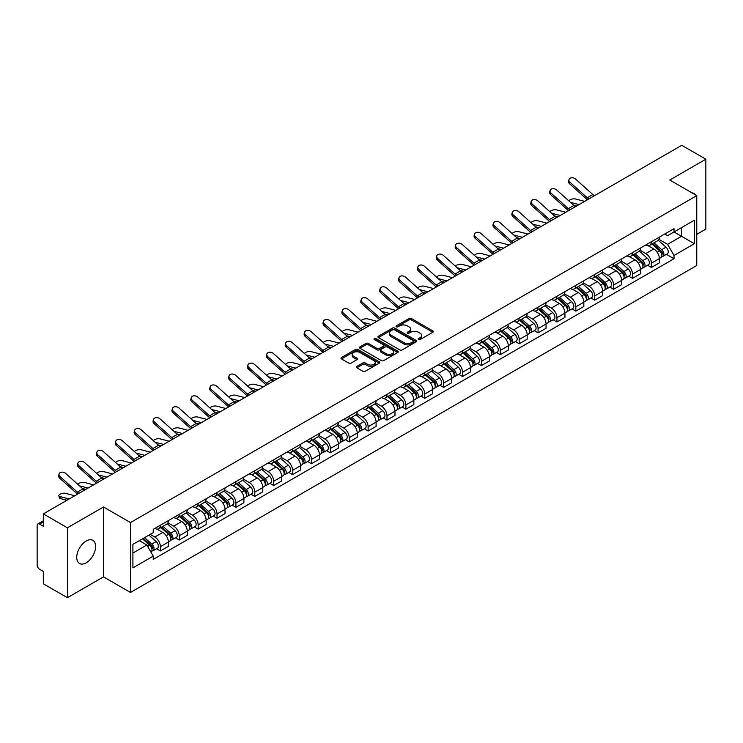 <?xml version="1.0" encoding="UTF-8"?>
<svg xmlns="http://www.w3.org/2000/svg" width="743" height="743" viewBox="0 0 743 743"><rect width="100%" height="100%" fill="white"/><g stroke="black" fill="none" stroke-linecap="round" stroke-linejoin="round"><path stroke-width="1.11" d="M418.504 339.542A1.18 0.678 0 0 0 420.166 339.542L432.788 332.26A1.681 0.966 0 0 0 433.28 331.573A1.681 0.966 0 0 0 432.788 330.886L411.399 318.533A1.681 0.966 0 0 0 409.031 318.533L396.4 325.824A1.18 0.678 0 0 0 396.056 326.307A1.18 0.678 0 0 0 396.4 326.79A1.18 0.678 0 0 0 398.062 326.79L399.697 325.843A5.377 3.102 0 0 1 407.303 325.843L409.087 326.874A5.377 3.102 0 0 1 410.665 329.065A5.377 3.102 0 0 1 409.087 331.257L407.452 332.205A1.18 0.678 0 0 0 407.108 332.688A1.18 0.678 0 0 0 407.452 333.161A1.18 0.678 0 0 0 409.114 333.161L410.749 332.223A5.377 3.102 0 0 1 418.355 332.223L420.139 333.254A5.377 3.102 0 0 1 421.708 335.446A5.377 3.102 0 0 1 420.139 337.638L418.504 338.585A1.18 0.678 0 0 0 418.16 339.068A1.18 0.678 0 0 0 418.504 339.542L418.504 338.585M86.179 562.822A13.355 7.709 120 0 0 94.9 551.055A13.355 7.709 120 0 0 92.856 540.356A13.355 7.709 120 0 0 86.179 541.015A13.355 7.709 120 0 0 77.458 552.783A13.355 7.709 120 0 0 79.501 563.482A13.355 7.709 120 0 0 86.179 562.822M695.188 194.703A13.355 7.709 120 0 0 693.767 193.421A13.355 7.709 120 0 0 691.937 192.836M356.863 366.42A1.681 0.966 0 0 0 356.371 367.107A1.681 0.966 0 0 0 356.863 367.794L362.863 371.259A1.681 0.966 0 0 0 365.24 371.259L379.264 363.16A1.681 0.966 0 0 0 379.757 362.473A1.681 0.966 0 0 0 379.264 361.785L357.875 349.442A1.681 0.966 0 0 0 355.498 349.442L341.474 357.532A1.681 0.966 0 0 0 340.981 358.219A1.681 0.966 0 0 0 341.474 358.906L348.727 363.095A1.681 0.966 0 0 0 351.105 363.095L357.104 359.631A1.681 0.966 0 0 0 357.597 358.943A1.681 0.966 0 0 0 357.104 358.256L353.51 356.185A4.495 2.591 0 0 1 352.191 354.346A4.495 2.591 0 0 1 354.968 351.95A4.495 2.591 0 0 1 359.863 352.507L373.943 360.643A4.495 2.591 0 0 1 375.261 362.473A4.495 2.591 0 0 1 372.484 364.869A4.495 2.591 0 0 1 367.59 364.311L365.24 362.955A1.681 0.966 0 0 0 362.863 362.955L356.863 366.42L356.863 367.794L362.863 364.358L362.863 362.955M130.48 522.57L103.491 506.977L67.418 527.809L43.326 513.896L681.758 145.303L705.85 159.206L669.777 180.038L696.767 195.623L130.48 522.57L130.48 592.459L696.767 265.511L696.767 195.623M399.818 349.925A1.681 0.966 0 0 0 402.195 349.925L416.219 341.826A1.681 0.966 0 0 0 416.712 341.139A1.681 0.966 0 0 0 416.219 340.452L394.83 328.109A1.681 0.966 0 0 0 392.453 328.109L378.428 336.198A1.681 0.966 0 0 0 377.936 336.885A1.681 0.966 0 0 0 378.428 337.573L399.818 349.925M374.797 339.802A1.18 0.678 0 0 1 375.995 339.969L397.719 352.507L383.713 360.587A1.681 0.966 0 0 1 381.345 360.587L359.956 348.244L359.956 346.87A1.681 0.966 0 0 0 359.463 347.557A1.681 0.966 0 0 0 359.956 348.244M359.956 346.87L365.955 343.405A1.681 0.966 0 0 1 368.333 343.405L377.007 348.411A1.681 0.966 0 0 0 379.385 348.411L383.36 346.117A1.681 0.966 0 0 0 383.852 345.43A1.681 0.966 0 0 0 383.36 344.743L374.333 339.532A1.18 0.678 0 0 1 373.989 339.049A1.18 0.678 0 0 1 374.713 338.418A1.18 0.678 0 0 1 375.995 338.567L397.737 351.123A1.681 0.966 0 0 1 398.229 351.81A1.681 0.966 0 0 1 397.737 352.498L397.737 351.123M67.418 527.809L67.418 597.697L43.326 583.794L43.326 571.423L39.574 569.249A3.427 1.978 -120 0 1 37.15 565.061L37.15 525.505A3.427 1.978 -120 0 1 37.856 523.936L43.326 520.778M696.767 234.342L705.85 229.104L705.85 159.206M67.418 597.697L103.491 576.874L130.48 592.459M43.326 513.896L43.326 526.267L39.574 524.103A3.427 1.978 -120 0 0 37.856 523.936M651.379 241.754A7.876 4.551 60 0 1 649.744 245.283L657.731 240.676A7.876 4.551 -120 0 0 659.366 237.138M640.039 250.233L645.806 253.558A7.876 4.551 60 0 1 651.379 263.208L659.366 258.592A7.876 4.551 -120 0 0 653.794 248.951L648.082 245.645M659.366 258.592L659.366 262.855L651.379 267.471L647.543 265.26M649.744 245.283A7.876 4.551 60 0 1 645.871 244.93M651.379 263.208L651.379 267.471M632.488 252.657A7.876 4.551 60 0 1 630.863 256.186L638.85 251.571A7.876 4.551 -120 0 0 640.485 248.041M628.662 276.164L632.488 278.374L640.485 273.758L640.485 269.495A7.876 4.551 -120 0 0 634.912 259.855L629.191 256.549M630.863 256.186A7.876 4.551 60 0 1 626.981 255.833M621.148 261.137L626.925 264.462A7.876 4.551 60 0 1 632.488 274.111L632.488 278.374M613.607 263.551A7.876 4.551 60 0 1 611.972 267.09L619.968 262.474A7.876 4.551 -120 0 0 621.594 258.945M609.78 287.067L613.607 289.278L621.594 284.662L621.594 280.399A7.876 4.551 -120 0 0 616.031 270.758L610.309 267.452M611.972 267.09A7.876 4.551 60 0 1 608.099 266.737M602.267 272.031L608.043 275.365A7.876 4.551 60 0 1 613.607 285.015L613.607 289.278M594.725 274.455A7.876 4.551 60 0 1 593.09 277.993L601.078 273.378A7.876 4.551 -120 0 0 602.712 269.848M590.889 297.962L594.725 300.181L602.712 295.565L602.712 291.302A7.876 4.551 -120 0 0 597.14 281.653L591.428 278.356M593.09 277.993A7.876 4.551 60 0 1 589.218 277.641M583.385 282.934L589.153 286.269A7.876 4.551 60 0 1 594.725 295.918L594.725 300.181M575.834 285.358A7.876 4.551 60 0 1 574.209 288.897L582.196 284.281A7.876 4.551 -120 0 0 583.831 280.752M572.008 308.865L575.834 311.085L583.831 306.469L583.831 302.206A7.876 4.551 -120 0 0 578.258 292.556L572.537 289.259M574.209 288.897A7.876 4.551 60 0 1 570.327 288.544M564.504 293.838L570.271 297.172A7.876 4.551 60 0 1 575.834 306.822L575.834 311.085M556.953 296.262A7.876 4.551 60 0 1 555.327 299.8L563.315 295.185A7.876 4.551 -120 0 0 564.94 291.655M553.126 319.769L556.953 321.979L564.94 317.372L564.94 313.109A7.876 4.551 -120 0 0 559.377 303.46L553.656 300.163M555.327 299.8A7.876 4.551 60 0 1 551.445 299.448M545.613 304.741L551.39 308.076A7.876 4.551 60 0 1 556.953 317.716L556.953 321.979M538.071 307.165A7.876 4.551 60 0 1 536.437 310.704L544.424 306.088A7.876 4.551 -120 0 0 546.059 302.55M534.236 330.672L538.071 332.883L546.059 328.276L546.059 324.013A7.876 4.551 -120 0 0 540.495 314.363L534.774 311.066M536.437 310.704A7.876 4.551 60 0 1 532.564 310.342M526.731 315.645L532.499 318.979A7.876 4.551 60 0 1 538.071 328.62L538.071 332.883M519.181 318.069A7.876 4.551 60 0 1 517.555 321.608L525.542 316.992A7.876 4.551 -120 0 0 527.177 313.453M515.354 341.576L519.19 343.786L527.177 339.179L527.177 334.917A7.876 4.551 -120 0 0 521.605 325.267L515.883 321.97M517.555 321.608A7.876 4.551 60 0 1 513.673 321.245M507.85 326.548L513.617 329.883A7.876 4.551 60 0 1 519.19 339.523L519.19 343.786M500.299 328.973A7.876 4.551 60 0 1 498.674 332.511L506.661 327.895A7.876 4.551 -120 0 0 508.286 324.357M496.473 352.479L500.299 354.69L508.286 350.083L508.286 345.82A7.876 4.551 -120 0 0 502.723 336.17L497.002 332.873M498.674 332.511A7.876 4.551 60 0 1 494.792 332.149M488.959 337.452L494.736 340.786A7.876 4.551 60 0 1 500.299 350.427L500.299 354.69M481.418 339.876A7.876 4.551 60 0 1 479.783 343.405L487.78 338.799A7.876 4.551 -120 0 0 489.405 335.26M477.582 363.383L481.418 365.593L489.405 360.977L489.405 356.714A7.876 4.551 -120 0 0 483.842 347.074L478.12 343.768M479.783 343.405A7.876 4.551 60 0 1 475.91 343.052M470.078 348.356L475.845 351.69A7.876 4.551 60 0 1 481.418 361.33L481.418 365.593M462.536 350.78A7.876 4.551 60 0 1 460.901 354.309L468.889 349.702A7.876 4.551 -120 0 0 470.523 346.164M458.7 374.286L462.536 376.497L470.523 371.881L470.523 367.618A7.876 4.551 -120 0 0 464.951 357.977L459.239 354.671M460.901 354.309A7.876 4.551 60 0 1 457.029 353.956M451.196 359.259L456.964 362.593A7.876 4.551 60 0 1 462.536 372.234L462.536 376.497M443.645 361.683A7.876 4.551 60 0 1 442.02 365.212L450.007 360.606A7.876 4.551 -120 0 0 451.633 357.067M439.819 385.19L443.645 387.4L451.642 382.784L451.642 378.521A7.876 4.551 -120 0 0 446.069 368.881L440.348 365.575M442.02 365.212A7.876 4.551 60 0 1 438.138 364.859M432.305 370.163L438.082 373.488A7.876 4.551 60 0 1 443.645 383.137L443.645 387.4M424.764 372.587A7.876 4.551 60 0 1 423.129 376.116L431.126 371.509A7.876 4.551 -120 0 0 432.751 367.971M420.937 396.093L424.764 398.304L432.751 393.688L432.751 389.425A7.876 4.551 -120 0 0 427.188 379.784L421.467 376.478M423.129 376.116A7.876 4.551 60 0 1 419.256 375.763M413.424 381.066L419.191 384.391A7.876 4.551 60 0 1 424.764 394.041L424.764 398.304M405.882 383.49A7.876 4.551 60 0 1 404.248 387.019L412.235 382.413A7.876 4.551 -120 0 0 413.87 378.874M402.047 406.997L405.882 409.207L413.87 404.591L413.87 400.328A7.876 4.551 -120 0 0 408.297 390.688L402.585 387.382M404.248 387.019A7.876 4.551 60 0 1 400.375 386.666M394.542 391.97L400.31 395.295A7.876 4.551 60 0 1 405.882 404.944L405.882 409.207M386.992 394.384A7.876 4.551 60 0 1 385.366 397.923L393.353 393.307A7.876 4.551 -120 0 0 394.988 389.778M383.165 417.9L386.992 420.111L394.988 415.495L394.988 411.232A7.876 4.551 -120 0 0 389.416 401.591L383.694 398.285M385.366 397.923A7.876 4.551 60 0 1 381.484 397.57M375.652 402.873L381.428 406.198A7.876 4.551 60 0 1 386.992 415.848L386.992 420.111M368.11 405.288A7.876 4.551 60 0 1 366.475 408.826L374.472 404.211A7.876 4.551 -120 0 0 376.097 400.681M364.284 428.804L368.11 431.014L376.097 426.398L376.097 422.135A7.876 4.551 -120 0 0 370.534 412.486L364.813 409.189M366.475 408.826A7.876 4.551 60 0 1 362.603 408.474M356.77 413.767L362.538 417.102A7.876 4.551 60 0 1 368.11 426.751L368.11 431.014M349.229 416.191A7.876 4.551 60 0 1 347.594 419.73L355.581 415.114A7.876 4.551 -120 0 0 357.216 411.585M345.393 439.698L349.229 441.918L357.216 437.302L357.216 433.039A7.876 4.551 -120 0 0 351.643 423.389L345.932 420.092M347.594 419.73A7.876 4.551 60 0 1 343.721 419.377M337.889 424.671L343.656 428.005A7.876 4.551 60 0 1 349.229 437.655L349.229 441.918M330.338 427.095A7.876 4.551 60 0 1 328.712 430.634L336.7 426.018A7.876 4.551 -120 0 0 338.334 422.488M326.511 450.602L330.338 452.821L338.334 448.205L338.334 443.942A7.876 4.551 -120 0 0 332.762 434.293L327.041 430.996M328.712 430.634A7.876 4.551 60 0 1 324.83 430.281M319.007 435.574L324.775 438.909A7.876 4.551 60 0 1 330.338 448.549L330.338 452.821M311.456 437.998A7.876 4.551 60 0 1 309.831 441.537L317.818 436.921A7.876 4.551 -120 0 0 319.444 433.392M307.63 461.505L311.456 463.716L319.444 459.109L319.444 454.846A7.876 4.551 -120 0 0 313.88 445.196L308.159 441.899M309.831 441.537A7.876 4.551 60 0 1 305.949 441.184M300.116 446.478L305.893 449.812A7.876 4.551 60 0 1 311.456 459.453L311.456 463.716M292.575 448.902A7.876 4.551 60 0 1 290.94 452.441L298.927 447.825A7.876 4.551 -120 0 0 300.562 444.286M288.739 472.409L292.575 474.619L300.562 470.013L300.562 465.75A7.876 4.551 -120 0 0 294.99 456.1L289.278 452.803M290.94 452.441A7.876 4.551 60 0 1 287.067 452.078M281.235 457.382L287.002 460.716A7.876 4.551 60 0 1 292.575 470.356L292.575 474.619M273.684 459.806A7.876 4.551 60 0 1 272.059 463.344L280.046 458.728A7.876 4.551 -120 0 0 281.681 455.19M269.858 483.312L273.693 485.523L281.681 480.916L281.681 476.653A7.876 4.551 -120 0 0 276.108 467.003L270.387 463.706M272.059 463.344A7.876 4.551 60 0 1 268.177 462.982M262.353 468.285L268.121 471.619A7.876 4.551 60 0 1 273.693 481.26L273.693 485.523M254.803 470.709A7.876 4.551 60 0 1 253.177 474.248L261.164 469.632A7.876 4.551 -120 0 0 262.79 466.093M250.976 494.216L254.803 496.426L262.79 491.82L262.79 487.547A7.876 4.551 -120 0 0 257.227 477.907L251.506 474.61M253.177 474.248A7.876 4.551 60 0 1 249.295 473.885M243.463 479.189L249.239 482.523A7.876 4.551 60 0 1 254.803 492.163L254.803 496.426M235.921 481.613A7.876 4.551 60 0 1 234.286 485.142L242.283 480.535A7.876 4.551 -120 0 0 243.908 476.997M232.085 505.119L235.921 507.33L243.908 502.714L243.908 498.451A7.876 4.551 -120 0 0 238.345 488.81L232.624 485.504M234.286 485.142A7.876 4.551 60 0 1 230.414 484.789M224.581 490.092L230.349 493.426A7.876 4.551 60 0 1 235.921 503.067L235.921 507.33M217.04 492.516A7.876 4.551 60 0 1 215.405 496.045L223.392 491.439A7.876 4.551 -120 0 0 225.027 487.9M213.204 516.023L217.04 518.233L225.027 513.617L225.027 509.354A7.876 4.551 -120 0 0 219.454 499.714L213.743 496.408M215.405 496.045A7.876 4.551 60 0 1 211.532 495.692M205.7 500.996L211.467 504.33A7.876 4.551 60 0 1 217.04 513.97L217.04 518.233M198.149 503.42A7.876 4.551 60 0 1 196.523 506.949L204.511 502.342A7.876 4.551 -120 0 0 206.136 498.804M194.322 526.926L198.149 529.137L206.145 524.521L206.145 520.258A7.876 4.551 -120 0 0 200.573 510.617L194.852 507.311M196.523 506.949A7.876 4.551 60 0 1 192.641 506.596M186.809 511.899L192.586 515.224A7.876 4.551 60 0 1 198.149 524.874L198.149 529.137M179.267 514.323A7.876 4.551 60 0 1 177.633 517.852L185.629 513.246A7.876 4.551 -120 0 0 187.255 509.707M175.432 537.83L179.267 540.04L187.255 535.424L187.255 531.161A7.876 4.551 -120 0 0 181.691 521.521L175.97 518.215M177.633 517.852A7.876 4.551 60 0 1 173.76 517.5M167.927 522.803L173.695 526.128A7.876 4.551 60 0 1 179.267 535.777L179.267 540.04M160.386 525.227A7.876 4.551 60 0 1 158.751 528.756L166.738 524.14A7.876 4.551 -120 0 0 168.373 520.611M156.55 548.733L160.386 550.944L168.373 546.328L168.373 542.065A7.876 4.551 -120 0 0 162.801 532.425L157.089 529.118M158.751 528.756A7.876 4.551 60 0 1 154.878 528.403M150.216 534.375L154.813 537.031A7.876 4.551 60 0 1 160.386 546.681L160.386 550.944M664.753 234.026L667.595 235.67L694.352 220.225L681.517 227.637L681.517 236.302L667.595 244.336L658.92 239.33M132.904 553.043L146.826 545L153.244 556.117L132.904 567.856L132.904 544.368L153.244 532.629L153.244 529.341L674.012 228.677L674.012 231.965L694.352 243.704L674.012 255.453L667.595 244.336M694.352 220.225L694.352 243.704M153.244 556.117L153.244 559.395L674.012 258.731L674.012 255.453M103.491 506.977L103.491 576.874M146.826 545L139.322 540.672M666.434 254.357L674.012 258.731M418.968 339.709L420.139 339.04A5.377 3.102 0 0 0 421.708 336.848L421.708 335.446M410.665 329.065L410.665 330.468A5.377 3.102 0 0 1 409.087 332.66L407.926 333.328M432.77 332.27L411.399 319.936A1.681 0.966 0 0 0 409.031 319.936L396.873 326.948M416.191 341.836L394.83 329.502A1.681 0.966 0 0 0 392.453 329.502L378.456 337.582M413.247 341.622A1.18 0.678 0 0 0 413.591 341.139A1.18 0.678 0 0 0 413.247 340.656L394.468 329.818A1.18 0.678 0 0 0 392.806 329.818L391.087 330.811A5.377 3.102 0 0 0 389.508 333.013A5.377 3.102 0 0 0 391.087 335.204L403.913 342.616A5.377 3.102 0 0 0 411.52 342.616L413.247 341.622L413.247 343.015A1.18 0.678 0 0 0 413.591 342.542L413.591 341.139M389.508 333.013L389.508 334.406A5.377 3.102 0 0 0 391.087 336.607L391.087 335.204M413.247 343.015L411.52 344.009A5.377 3.102 0 0 1 403.913 344.009L391.087 336.607M359.974 348.253L365.955 344.798L365.955 343.405M383.852 345.43L383.852 346.823A1.681 0.966 0 0 1 383.36 347.51L379.385 349.814A1.681 0.966 0 0 1 377.007 349.814L368.333 344.798A1.681 0.966 0 0 0 365.955 344.798M386.007 353.612A4.495 2.591 0 0 0 390.902 354.17A4.495 2.591 0 0 0 393.679 351.773A4.495 2.591 0 0 0 392.36 349.934L387.4 347.074A1.681 0.966 0 0 0 385.023 347.074L381.048 349.368A1.681 0.966 0 0 0 380.555 350.055A1.681 0.966 0 0 0 381.048 350.742L386.007 353.612L386.007 355.005A4.495 2.591 0 0 0 390.902 355.572A4.495 2.591 0 0 0 393.679 353.176L393.679 351.773M380.555 350.055L380.555 351.458A1.681 0.966 0 0 0 381.048 352.145L381.048 350.742M386.007 355.005L381.048 352.145M375.261 362.473L375.261 363.875A4.495 2.591 0 0 1 372.484 366.271A4.495 2.591 0 0 1 367.59 365.705L365.24 364.358A1.681 0.966 0 0 0 362.863 364.358M352.191 354.346L352.191 355.748A4.495 2.591 0 0 0 353.51 357.578L353.51 356.185M357.077 359.64L353.51 357.578M379.236 363.178L357.875 350.835A1.681 0.966 0 0 0 355.498 350.835L341.501 358.925M584.667 201.353L575.37 198.966A3.938 1.579 -11.9 0 0 571.562 199.198A3.938 1.579 -11.9 0 0 568.822 200.87M651.917 244.029L659.617 250.893A4.282 2.47 60 0 1 660.964 257.515L659.366 258.434M652.122 244.206L655.744 246.304M652.698 243.583L661.261 251.218A2.053 1.189 60 0 1 661.902 254.394A2.053 1.189 60 0 1 661.716 254.468M653.979 242.84L661.679 249.704A4.282 2.47 60 0 1 663.016 256.326A4.282 2.47 60 0 1 661.725 256.465M658.27 240.268L666.034 247.187A4.282 2.47 60 0 1 667.372 253.809L663.016 256.326M576.847 205.876L573.429 204.994M579.103 204.566L570.475 202.356M594.511 195.678A6.334 3.659 60 0 1 592.803 194.536L575.556 179.054A3.938 2.796 15.6 0 0 571.683 177.781A3.938 2.796 15.6 0 0 568.971 179.602A3.938 2.796 15.6 0 0 569.983 182.267L569.565 183.781A3.938 2.796 -164.4 0 1 568.553 181.116L568.971 179.602M588.939 198.892A6.334 3.659 60 0 1 587.23 197.749L569.983 182.267M587.425 199.765A8.563 4.941 60 0 1 586.812 199.254L569.565 183.781M565.785 212.257L556.488 209.87A3.938 1.579 -11.9 0 0 552.681 210.102A3.938 1.579 -11.9 0 0 549.941 211.774M633.036 254.933L640.735 261.796A4.282 2.47 60 0 1 642.073 268.418L640.475 269.337M633.24 255.109L636.862 257.208M633.816 254.487L642.379 262.121A2.053 1.189 60 0 1 643.02 265.297A2.053 1.189 60 0 1 642.834 265.372M635.098 253.744L642.788 260.607A4.282 2.47 60 0 1 644.135 267.229A4.282 2.47 60 0 1 642.844 267.369M639.389 251.171L647.153 258.09A4.282 2.47 60 0 1 648.49 264.712L644.135 267.229M557.956 216.78L554.538 215.897M560.222 215.47L551.594 213.26M546.904 223.16L537.607 220.773A3.938 1.579 -11.9 0 0 533.79 221.005A3.938 1.579 -11.9 0 0 531.059 222.677M614.155 265.836L621.845 272.7A4.282 2.47 60 0 1 623.191 279.322L621.594 280.241M614.359 266.013L617.981 268.102M614.925 265.381L623.488 273.025A2.053 1.189 60 0 1 624.139 276.201A2.053 1.189 60 0 1 623.953 276.275M616.207 264.647L623.906 271.511A4.282 2.47 60 0 1 625.253 278.133A4.282 2.47 60 0 1 623.953 278.263M620.498 262.065L628.262 268.994A4.282 2.47 60 0 1 629.609 275.616L625.253 278.133M539.074 227.683L535.657 226.801M541.331 226.374L532.712 224.163M575.63 206.582A6.334 3.659 60 0 1 573.912 205.439L556.665 189.957A3.938 2.796 15.6 0 0 552.792 188.685A3.938 2.796 15.6 0 0 550.089 190.505A3.938 2.796 15.6 0 0 551.102 193.171L550.684 194.675A3.938 2.796 -164.4 0 1 549.671 192.019L550.089 190.505M570.057 209.795A6.334 3.659 60 0 1 568.349 208.653L551.102 193.171M568.534 210.668A8.563 4.941 60 0 1 567.931 210.158L550.684 194.675M556.739 217.485A6.334 3.659 60 0 1 555.03 216.343L537.783 200.861A3.938 2.796 15.6 0 0 533.911 199.588A3.938 2.796 15.6 0 0 531.208 201.409A3.938 2.796 15.6 0 0 532.211 204.074L531.793 205.579A3.938 2.796 -164.4 0 1 530.79 202.913L531.208 201.409M551.176 220.699A6.334 3.659 60 0 1 549.467 219.556L532.211 204.074M549.653 221.572A8.563 4.941 60 0 1 549.04 221.061L531.793 205.579M528.022 234.064L518.725 231.677A3.938 1.579 -11.9 0 0 514.908 231.909A3.938 1.579 -11.9 0 0 512.168 233.571M595.273 276.74L602.963 283.603A4.282 2.47 60 0 1 604.31 290.225L602.712 291.145M595.468 276.916L599.099 279.006M596.044 276.285L604.607 283.928A2.053 1.189 60 0 1 605.257 287.104A2.053 1.189 60 0 1 605.062 287.179M597.326 275.551L605.025 282.414A4.282 2.47 60 0 1 606.362 289.036A4.282 2.47 60 0 1 605.071 289.166M601.616 272.969L609.381 279.897A4.282 2.47 60 0 1 610.727 286.519L606.362 289.036M520.193 238.587L516.775 237.704M522.45 237.277L513.831 235.057M509.131 244.967L499.835 242.58A3.938 1.579 -11.9 0 0 496.027 242.812A3.938 1.579 -11.9 0 0 493.287 244.475M576.382 287.643L584.082 294.507A4.282 2.47 60 0 1 585.419 301.119L583.831 302.048M576.587 287.82L580.209 289.909M577.162 287.188L585.725 294.832A2.053 1.189 60 0 1 586.366 298.008A2.053 1.189 60 0 1 586.181 298.082M578.444 286.454L586.134 293.318A4.282 2.47 60 0 1 587.481 299.94A4.282 2.47 60 0 1 586.19 300.07M582.735 283.872L590.499 290.801A4.282 2.47 60 0 1 591.837 297.423L587.481 299.94M501.302 249.49L497.884 248.608M503.568 248.181L494.94 245.961M490.25 255.871L480.953 253.474A3.938 1.579 -11.9 0 0 477.145 253.716A3.938 1.579 -11.9 0 0 474.406 255.378M557.501 298.537L565.191 305.41A4.282 2.47 60 0 1 566.538 312.023L564.94 312.952M557.705 298.723L561.327 300.813M558.281 298.092L566.835 305.735A2.053 1.189 60 0 1 567.485 308.912A2.053 1.189 60 0 1 567.299 308.986M559.563 297.358L567.253 304.221A4.282 2.47 60 0 1 568.599 310.834A4.282 2.47 60 0 1 567.308 310.973M563.844 294.776L571.608 301.704A4.282 2.47 60 0 1 572.955 308.326L568.599 310.834M482.421 260.384L479.003 259.511M484.677 259.084L476.059 256.864M537.858 228.38A6.334 3.659 60 0 1 536.149 227.247L518.902 211.764A3.938 2.796 15.6 0 0 515.029 210.492A3.938 2.796 15.6 0 0 512.326 212.312A3.938 2.796 15.6 0 0 513.329 214.978L512.911 216.482A3.938 2.796 -164.4 0 1 511.899 213.817L512.326 212.312M532.285 231.602A6.334 3.659 60 0 1 530.576 230.46L513.329 214.978M530.771 232.475A8.563 4.941 60 0 1 530.158 231.965L512.911 216.482M518.976 239.283A6.334 3.659 60 0 1 517.258 238.141L500.011 222.668A3.938 2.796 15.6 0 0 496.138 221.395A3.938 2.796 15.6 0 0 493.436 223.216A3.938 2.796 15.6 0 0 494.448 225.881L494.03 227.386A3.938 2.796 -164.4 0 1 493.018 224.72L493.436 223.216M513.404 242.506A6.334 3.659 60 0 1 511.695 241.364L494.448 225.881M511.881 243.379A8.563 4.941 60 0 1 511.277 242.868L494.03 227.386M500.085 250.187A6.334 3.659 60 0 1 498.377 249.044L481.13 233.571A3.938 2.796 15.6 0 0 477.257 232.299A3.938 2.796 15.6 0 0 474.554 234.119A3.938 2.796 15.6 0 0 475.566 236.785L475.139 238.289A3.938 2.796 -164.4 0 1 474.136 235.624L474.554 234.119M494.522 253.4A6.334 3.659 60 0 1 492.813 252.267L475.566 236.785M492.999 254.282A8.563 4.941 60 0 1 492.386 253.772L475.139 238.289M471.368 266.774L462.072 264.378A3.938 1.579 -11.9 0 0 458.255 264.619A3.938 1.579 -11.9 0 0 455.515 266.282M538.619 309.441L546.309 316.314A4.282 2.47 60 0 1 547.656 322.926L546.059 323.855M538.824 309.627L542.446 311.716M539.39 308.995L547.953 316.639A2.053 1.189 60 0 1 548.603 319.815A2.053 1.189 60 0 1 548.408 319.889M540.672 308.252L548.371 315.125A4.282 2.47 60 0 1 549.709 321.738A4.282 2.47 60 0 1 548.418 321.877M544.963 305.679L552.727 312.608A4.282 2.47 60 0 1 554.074 319.221L549.709 321.738M463.539 271.288L460.121 270.415M465.796 269.988L457.177 267.768M481.204 261.09A6.334 3.659 60 0 1 479.495 259.948L462.248 244.475A3.938 2.796 15.6 0 0 458.375 243.202A3.938 2.796 15.6 0 0 455.673 245.023A3.938 2.796 15.6 0 0 456.676 247.688L456.258 249.193A3.938 2.796 -164.4 0 1 455.245 246.527L455.673 245.023M475.631 264.304A6.334 3.659 60 0 1 473.923 263.161L456.676 247.688M474.118 265.186A8.563 4.941 60 0 1 473.505 264.675L456.258 249.193M452.478 277.678L443.181 275.281A3.938 1.579 -11.9 0 0 439.373 275.514A3.938 1.579 -11.9 0 0 436.633 277.185M519.729 320.344L527.428 327.217A4.282 2.47 60 0 1 528.775 333.83L527.177 334.749M519.933 320.53L523.555 322.62M520.509 319.899L529.072 327.542A2.053 1.189 60 0 1 529.713 330.719A2.053 1.189 60 0 1 529.527 330.793M521.79 319.156L529.48 326.028A4.282 2.47 60 0 1 530.827 332.641A4.282 2.47 60 0 1 529.536 332.78M526.081 316.583L533.845 323.511A4.282 2.47 60 0 1 535.183 330.124L530.827 332.641M444.648 282.191L441.231 281.318M446.914 280.891L438.286 278.671M462.322 271.994A6.334 3.659 60 0 1 460.614 270.851L443.357 255.369A3.938 2.796 15.6 0 0 439.484 254.106A3.938 2.796 15.6 0 0 436.782 255.926A3.938 2.796 15.6 0 0 437.794 258.592L437.376 260.096A3.938 2.796 -164.4 0 1 436.364 257.431L436.782 255.926M456.75 275.207A6.334 3.659 60 0 1 455.041 274.065L437.794 258.592M455.236 276.09A8.563 4.941 60 0 1 454.623 275.579L437.376 260.096M433.596 288.581L424.299 286.185A3.938 1.579 -11.9 0 0 420.492 286.417A3.938 1.579 -11.9 0 0 417.752 288.089M500.847 331.248L508.546 338.121A4.282 2.47 60 0 1 509.884 344.733L508.286 345.653M501.051 331.434L504.673 333.523M501.627 330.802L510.19 338.446A2.053 1.189 60 0 1 510.831 341.622A2.053 1.189 60 0 1 510.645 341.696M502.909 330.059L510.599 336.932A4.282 2.47 60 0 1 511.946 343.545A4.282 2.47 60 0 1 510.655 343.684M507.2 327.487L514.955 334.415A4.282 2.47 60 0 1 516.301 341.028L511.946 343.545M425.767 293.095L422.349 292.222M428.024 291.795L419.405 289.575M443.432 282.897A6.334 3.659 60 0 1 441.723 281.755L424.476 266.273A3.938 2.796 15.6 0 0 420.603 265A3.938 2.796 15.6 0 0 417.9 266.83A3.938 2.796 15.6 0 0 418.913 269.495L418.485 271A3.938 2.796 -164.4 0 1 417.482 268.334L417.9 266.83M437.868 286.111A6.334 3.659 60 0 1 436.16 284.968L418.913 269.495M436.345 286.993A8.563 4.941 60 0 1 435.732 286.482L418.485 271M414.715 299.485L405.418 297.089A3.938 1.579 -11.9 0 0 401.601 297.321A3.938 1.579 -11.9 0 0 398.861 298.992M481.966 342.151L489.656 349.015A4.282 2.47 60 0 1 491.002 355.637L489.405 356.556M482.17 342.337L485.792 344.427M482.736 341.706L491.299 349.349A2.053 1.189 60 0 1 491.95 352.526A2.053 1.189 60 0 1 491.764 352.6M484.018 340.963L491.717 347.835A4.282 2.47 60 0 1 493.055 354.448A4.282 2.47 60 0 1 491.764 354.587M488.309 338.39L496.073 345.319A4.282 2.47 60 0 1 497.42 351.931L493.055 354.448M406.885 303.998L403.468 303.125M409.142 302.698L400.523 300.478M424.55 293.801A6.334 3.659 60 0 1 422.841 292.658L405.594 277.176A3.938 2.796 15.6 0 0 401.722 275.904A3.938 2.796 15.6 0 0 399.019 277.733A3.938 2.796 15.6 0 0 400.022 280.39L399.604 281.903A3.938 2.796 -164.4 0 1 398.592 279.238L399.019 277.733M418.978 297.014A6.334 3.659 60 0 1 417.269 295.872L400.022 280.39M417.464 297.897A8.563 4.941 60 0 1 416.851 297.386L399.604 281.903M395.824 310.379L386.527 307.992A3.938 1.579 -11.9 0 0 382.719 308.224A3.938 1.579 -11.9 0 0 379.979 309.896M463.075 353.055L470.774 359.918A4.282 2.47 60 0 1 472.121 366.54L470.523 367.46M463.279 353.241L466.901 355.33M463.855 352.609L472.418 360.244A2.053 1.189 60 0 1 473.059 363.429A2.053 1.189 60 0 1 472.873 363.503M465.137 351.866L472.836 358.73A4.282 2.47 60 0 1 474.173 365.352A4.282 2.47 60 0 1 472.882 365.491M469.427 349.294L477.192 356.222A4.282 2.47 60 0 1 478.529 362.835L474.173 365.352M388.004 314.902L384.577 314.02M390.261 313.602L381.633 311.382M405.669 304.704A6.334 3.659 60 0 1 403.96 303.562L386.713 288.08A3.938 2.796 15.6 0 0 382.831 286.807A3.938 2.796 15.6 0 0 380.128 288.628A3.938 2.796 15.6 0 0 381.14 291.293L380.722 292.807A3.938 2.796 -164.4 0 1 379.71 290.141L380.128 288.628M400.096 307.918A6.334 3.659 60 0 1 398.387 306.775L381.14 291.293M398.582 308.791A8.563 4.941 60 0 1 397.969 308.289L380.722 292.807M376.942 321.282L367.646 318.896A3.938 1.579 -11.9 0 0 363.838 319.128A3.938 1.579 -11.9 0 0 361.098 320.8M444.193 363.959L451.893 370.822A4.282 2.47 60 0 1 453.23 377.444L451.633 378.363M444.398 364.144L448.02 366.234M444.973 363.513L453.536 371.147A2.053 1.189 60 0 1 454.177 374.323A2.053 1.189 60 0 1 453.992 374.398M446.255 362.77L453.945 369.633A4.282 2.47 60 0 1 455.292 376.255A4.282 2.47 60 0 1 454.001 376.395M450.546 360.197L458.301 367.116A4.282 2.47 60 0 1 459.648 373.738L455.292 376.255M369.113 325.805L365.695 324.923M371.379 324.505L362.751 322.286M386.778 315.608A6.334 3.659 60 0 1 385.069 314.465L367.822 298.983A3.938 2.796 15.6 0 0 363.949 297.711A3.938 2.796 15.6 0 0 361.247 299.531A3.938 2.796 15.6 0 0 362.259 302.197L361.832 303.711A3.938 2.796 -164.4 0 1 360.829 301.045L361.247 299.531M381.215 318.821A6.334 3.659 60 0 1 379.506 317.679L362.259 302.197M379.692 319.694A8.563 4.941 60 0 1 379.079 319.184L361.832 303.711M358.061 332.186L348.764 329.799A3.938 1.579 -11.9 0 0 344.947 330.031A3.938 1.579 -11.9 0 0 342.217 331.703M425.312 374.862L433.002 381.726A4.282 2.47 60 0 1 434.349 388.348L432.751 389.267M425.516 375.048L429.138 377.138M426.083 374.416L434.646 382.051A2.053 1.189 60 0 1 435.296 385.227A2.053 1.189 60 0 1 435.11 385.301M427.364 373.673L435.064 380.537A4.282 2.47 60 0 1 436.41 387.159A4.282 2.47 60 0 1 435.11 387.298M431.655 371.101L439.419 378.02A4.282 2.47 60 0 1 440.766 384.642L436.41 387.159M350.232 336.709L346.814 335.827M352.488 335.399L343.87 333.189M367.896 326.511A6.334 3.659 60 0 1 366.188 325.369L348.941 309.887A3.938 2.796 15.6 0 0 345.068 308.614A3.938 2.796 15.6 0 0 342.365 310.435A3.938 2.796 15.6 0 0 343.368 313.1L342.95 314.614A3.938 2.796 -164.4 0 1 341.947 311.949L342.365 310.435M362.333 329.725A6.334 3.659 60 0 1 360.615 328.582L343.368 313.1M360.81 330.598A8.563 4.941 60 0 1 360.197 330.087L342.95 314.614M339.17 343.09L329.873 340.703A3.938 1.579 -11.9 0 0 326.066 340.935A3.938 1.579 -11.9 0 0 323.326 342.607M406.421 385.766L414.12 392.629A4.282 2.47 60 0 1 415.467 399.251L413.87 400.171M406.625 385.942L410.247 388.041M407.201 385.32L415.764 392.954A2.053 1.189 60 0 1 416.405 396.13A2.053 1.189 60 0 1 416.219 396.205M408.483 384.577L416.182 391.44A4.282 2.47 60 0 1 417.52 398.062A4.282 2.47 60 0 1 416.229 398.202M412.774 382.004L420.538 388.923A4.282 2.47 60 0 1 421.875 395.545L417.52 398.062M331.35 347.613L327.923 346.73M333.607 346.303L324.979 344.093M349.015 337.415A6.334 3.659 60 0 1 347.306 336.273L330.059 320.79A3.938 2.796 15.6 0 0 326.186 319.518A3.938 2.796 15.6 0 0 323.474 321.338A3.938 2.796 15.6 0 0 324.487 324.004L324.069 325.518A3.938 2.796 -164.4 0 1 323.056 322.852L323.474 321.338M343.442 340.628A6.334 3.659 60 0 1 341.734 339.486L324.487 324.004M341.929 341.501A8.563 4.941 60 0 1 341.316 340.991L324.069 325.518M320.289 353.993L310.992 351.606A3.938 1.579 -11.9 0 0 307.184 351.838A3.938 1.579 -11.9 0 0 304.444 353.51M387.54 396.669L395.239 403.533A4.282 2.47 60 0 1 396.576 410.155L394.979 411.074M387.744 396.846L391.366 398.945M388.32 396.223L396.883 403.858A2.053 1.189 60 0 1 397.524 407.034A2.053 1.189 60 0 1 397.338 407.108M389.601 395.48L397.291 402.344A4.282 2.47 60 0 1 398.638 408.966A4.282 2.47 60 0 1 397.347 409.105M393.892 392.898L401.657 399.827A4.282 2.47 60 0 1 402.994 406.449L398.638 408.966M312.459 358.516L309.042 357.634M314.726 357.207L306.097 354.996M330.124 348.318A6.334 3.659 60 0 1 328.415 347.176L311.168 331.694A3.938 2.796 15.6 0 0 307.296 330.421A3.938 2.796 15.6 0 0 304.593 332.242A3.938 2.796 15.6 0 0 305.605 334.907L305.178 336.412A3.938 2.796 -164.4 0 1 304.175 333.756L304.593 332.242M324.561 351.532A6.334 3.659 60 0 1 322.852 350.39L305.605 334.907M323.038 352.405A8.563 4.941 60 0 1 322.434 351.894L305.178 336.412M301.407 364.897L292.11 362.51A3.938 1.579 -11.9 0 0 288.293 362.742A3.938 1.579 -11.9 0 0 285.563 364.414M368.658 407.573L376.348 414.436A4.282 2.47 60 0 1 377.695 421.058L376.097 421.978M368.862 407.749L372.484 409.839M369.429 407.118L377.992 414.761A2.053 1.189 60 0 1 378.642 417.938A2.053 1.189 60 0 1 378.456 418.012M370.711 406.384L378.41 413.247A4.282 2.47 60 0 1 379.757 419.869A4.282 2.47 60 0 1 378.456 419.999M375.001 403.802L382.766 410.73A4.282 2.47 60 0 1 384.112 417.352L379.757 419.869M293.578 369.42L290.16 368.537M295.835 368.11L287.216 365.89M311.243 359.213A6.334 3.659 60 0 1 309.534 358.08L292.287 342.597A3.938 2.796 15.6 0 0 288.414 341.325A3.938 2.796 15.6 0 0 285.711 343.145A3.938 2.796 15.6 0 0 286.714 345.811L286.296 347.315A3.938 2.796 -164.4 0 1 285.293 344.65L285.711 343.145M305.679 362.435A6.334 3.659 60 0 1 303.961 361.293L286.714 345.811M304.156 363.308A8.563 4.941 60 0 1 303.543 362.798L286.296 347.315M282.526 375.8L273.22 373.413A3.938 1.579 -11.9 0 0 269.412 373.645A3.938 1.579 -11.9 0 0 266.672 375.308M349.777 418.476L357.467 425.34A4.282 2.47 60 0 1 358.813 431.962L357.216 432.881M349.972 418.653L353.594 420.742M350.547 418.021L359.11 425.665A2.053 1.189 60 0 1 359.761 428.841A2.053 1.189 60 0 1 359.566 428.915M351.829 417.287L359.528 424.151A4.282 2.47 60 0 1 360.866 430.773A4.282 2.47 60 0 1 359.575 430.903M356.12 414.705L363.884 421.634A4.282 2.47 60 0 1 365.231 428.256L360.866 430.773M274.696 380.323L271.279 379.441M276.953 379.014L268.334 376.794M292.361 370.116A6.334 3.659 60 0 1 290.652 368.983L273.405 353.501A3.938 2.796 15.6 0 0 269.533 352.228A3.938 2.796 15.6 0 0 266.83 354.049A3.938 2.796 15.6 0 0 267.833 356.714L267.415 358.219A3.938 2.796 -164.4 0 1 266.403 355.553L266.83 354.049M286.789 373.339A6.334 3.659 60 0 1 285.08 372.197L267.833 356.714M285.275 374.212A8.563 4.941 60 0 1 284.662 373.701L267.415 358.219M263.635 386.704L254.338 384.307A3.938 1.579 -11.9 0 0 250.53 384.549A3.938 1.579 -11.9 0 0 247.791 386.211M330.886 429.38L338.585 436.243A4.282 2.47 60 0 1 339.923 442.856L338.325 443.785M331.09 429.556L334.712 431.646M331.666 428.925L340.229 436.568A2.053 1.189 60 0 1 340.87 439.745A2.053 1.189 60 0 1 340.684 439.819M332.948 428.191L340.638 435.054A4.282 2.47 60 0 1 341.984 441.676A4.282 2.47 60 0 1 340.693 441.806M337.238 425.609L345.003 432.537A4.282 2.47 60 0 1 346.34 439.159L341.984 441.676M255.806 391.227L252.388 390.344M258.072 389.917L249.444 387.697M273.48 381.02A6.334 3.659 60 0 1 271.762 379.877L254.515 364.404A3.938 2.796 15.6 0 0 250.642 363.132A3.938 2.796 15.6 0 0 247.939 364.952A3.938 2.796 15.6 0 0 248.951 367.618L248.534 369.122A3.938 2.796 -164.4 0 1 247.521 366.457L247.939 364.952M267.907 384.233A6.334 3.659 60 0 1 266.198 383.1L248.951 367.618M266.384 385.115A8.563 4.941 60 0 1 265.78 384.605L248.534 369.122M244.753 397.607L235.457 395.211A3.938 1.579 -11.9 0 0 231.64 395.452A3.938 1.579 -11.9 0 0 228.909 397.115M312.004 440.274L319.694 447.147A4.282 2.47 60 0 1 321.041 453.759L319.444 454.688M312.209 440.46L315.831 442.549M312.784 439.828L321.338 447.472A2.053 1.189 60 0 1 321.988 450.648A2.053 1.189 60 0 1 321.803 450.722M314.057 439.094L321.756 445.958A4.282 2.47 60 0 1 323.103 452.571A4.282 2.47 60 0 1 321.812 452.71M318.348 436.512L326.112 443.441A4.282 2.47 60 0 1 327.459 450.063L323.103 452.571M236.924 402.121L233.506 401.248M239.181 400.821L230.562 398.601M254.589 391.923A6.334 3.659 60 0 1 252.88 390.781L235.633 375.308A3.938 2.796 15.6 0 0 231.76 374.035A3.938 2.796 15.6 0 0 229.058 375.856A3.938 2.796 15.6 0 0 230.07 378.521L229.643 380.026A3.938 2.796 -164.4 0 1 228.64 377.36L229.058 375.856M249.026 395.137A6.334 3.659 60 0 1 247.317 393.994L230.07 378.521M247.503 396.019A8.563 4.941 60 0 1 246.89 395.508L229.643 380.026M225.872 408.511L216.575 406.115A3.938 1.579 -11.9 0 0 212.758 406.347A3.938 1.579 -11.9 0 0 210.018 408.018M293.123 451.177L300.813 458.05A4.282 2.47 60 0 1 302.16 464.663L300.562 465.592M293.327 451.363L296.949 453.453M293.894 450.732L302.457 458.375A2.053 1.189 60 0 1 303.107 461.552A2.053 1.189 60 0 1 302.912 461.626M295.175 449.989L302.875 456.861A4.282 2.47 60 0 1 304.212 463.474A4.282 2.47 60 0 1 302.921 463.613M299.466 447.416L307.231 454.344A4.282 2.47 60 0 1 308.577 460.957L304.212 463.474M218.043 413.024L214.625 412.151M220.299 411.724L211.681 409.504M235.707 402.827A6.334 3.659 60 0 1 233.999 401.684L216.752 386.202A3.938 2.796 15.6 0 0 212.879 384.939A3.938 2.796 15.6 0 0 210.176 386.759A3.938 2.796 15.6 0 0 211.179 389.425L210.761 390.929A3.938 2.796 -164.4 0 1 209.749 388.264L210.176 386.759M230.135 406.04A6.334 3.659 60 0 1 228.426 404.898L211.179 389.425M228.621 406.923A8.563 4.941 60 0 1 228.008 406.412L210.761 390.929M206.981 419.414L197.684 417.018A3.938 1.579 -11.9 0 0 193.877 417.25A3.938 1.579 -11.9 0 0 191.137 418.922M274.232 462.081L281.931 468.954A4.282 2.47 60 0 1 283.278 475.566L281.681 476.486M274.436 462.267L278.058 464.356M275.012 461.635L283.575 469.279A2.053 1.189 60 0 1 284.216 472.455A2.053 1.189 60 0 1 284.03 472.529M276.294 460.892L283.984 467.765A4.282 2.47 60 0 1 285.331 474.378A4.282 2.47 60 0 1 284.04 474.517M280.585 458.32L288.349 465.248A4.282 2.47 60 0 1 289.686 471.861L285.331 474.378M199.152 423.928L195.734 423.055M201.418 422.628L192.79 420.408M216.826 413.73A6.334 3.659 60 0 1 215.117 412.588L197.861 397.106A3.938 2.796 15.6 0 0 193.988 395.843A3.938 2.796 15.6 0 0 191.285 397.663A3.938 2.796 15.6 0 0 192.298 400.328L191.88 401.833A3.938 2.796 -164.4 0 1 190.867 399.167L191.285 397.663M211.253 416.944A6.334 3.659 60 0 1 209.545 415.801L192.298 400.328M209.74 417.826A8.563 4.941 60 0 1 209.127 417.315L191.88 401.833M188.1 430.318L178.803 427.922A3.938 1.579 -11.9 0 0 174.995 428.154A3.938 1.579 -11.9 0 0 172.255 429.825M255.351 472.985L263.05 479.857A4.282 2.47 60 0 1 264.387 486.47L262.79 487.389M255.555 473.17L259.177 475.26M256.131 472.539L264.694 480.182A2.053 1.189 60 0 1 265.335 483.359A2.053 1.189 60 0 1 265.149 483.433M257.412 471.796L265.102 478.668A4.282 2.47 60 0 1 266.449 485.281A4.282 2.47 60 0 1 265.158 485.42M261.703 469.223L269.458 476.152A4.282 2.47 60 0 1 270.805 482.764L266.449 485.281M180.27 434.831L176.853 433.958M182.527 433.531L173.908 431.311M197.935 424.634A6.334 3.659 60 0 1 196.226 423.491L178.979 408.009A3.938 2.796 15.6 0 0 175.107 406.737A3.938 2.796 15.6 0 0 172.404 408.566A3.938 2.796 15.6 0 0 173.416 411.223L172.989 412.736A3.938 2.796 -164.4 0 1 171.986 410.071L172.404 408.566M192.372 427.847A6.334 3.659 60 0 1 190.663 426.705L173.416 411.223M190.849 428.73A8.563 4.941 60 0 1 190.236 428.219L172.989 412.736M169.218 441.221L159.921 438.825A3.938 1.579 -11.9 0 0 156.104 439.057A3.938 1.579 -11.9 0 0 153.364 440.729M236.469 483.888L244.159 490.751A4.282 2.47 60 0 1 245.506 497.373L243.908 498.293M236.673 484.074L240.295 486.163M237.24 483.442L245.803 491.086A2.053 1.189 60 0 1 246.453 494.262A2.053 1.189 60 0 1 246.258 494.336M238.522 482.699L246.221 489.572A4.282 2.47 60 0 1 247.558 496.185A4.282 2.47 60 0 1 246.267 496.324M242.812 480.127L250.577 487.055A4.282 2.47 60 0 1 251.923 493.668L247.558 496.185M161.389 445.735L157.971 444.853M163.646 444.435L155.027 442.215M179.054 435.537A6.334 3.659 60 0 1 177.345 434.395L160.098 418.913A3.938 2.796 15.6 0 0 156.225 417.64A3.938 2.796 15.6 0 0 153.522 419.461A3.938 2.796 15.6 0 0 154.525 422.126L154.107 423.64A3.938 2.796 -164.4 0 1 153.095 420.975L153.522 419.461M173.481 438.751A6.334 3.659 60 0 1 171.772 437.608L154.525 422.126M171.967 439.633A8.563 4.941 60 0 1 171.354 439.122L154.107 423.64M150.327 452.115L141.031 449.729A3.938 1.579 -11.9 0 0 137.223 449.961A3.938 1.579 -11.9 0 0 134.483 451.633M217.578 494.792L225.278 501.655A4.282 2.47 60 0 1 226.624 508.277L225.027 509.196M217.783 494.977L221.405 497.067M218.358 494.346L226.921 501.98A2.053 1.189 60 0 1 227.562 505.156A2.053 1.189 60 0 1 227.377 505.24M219.64 493.603L227.33 500.466A4.282 2.47 60 0 1 228.677 507.088A4.282 2.47 60 0 1 227.386 507.228M223.931 491.03L231.695 497.959A4.282 2.47 60 0 1 233.033 504.571L228.677 507.088M142.507 456.639L139.08 455.756M144.764 455.338L136.136 453.119M160.172 446.441A6.334 3.659 60 0 1 158.463 445.298L141.216 429.816A3.938 2.796 15.6 0 0 137.334 428.544A3.938 2.796 15.6 0 0 134.632 430.364A3.938 2.796 15.6 0 0 135.644 433.03L135.226 434.544A3.938 2.796 -164.4 0 1 134.214 431.878L134.632 430.364M154.6 449.654A6.334 3.659 60 0 1 152.891 448.512L135.644 433.03M153.086 450.527A8.563 4.941 60 0 1 152.473 450.017L135.226 434.544M131.446 463.019L122.149 460.632A3.938 1.579 -11.9 0 0 118.341 460.864A3.938 1.579 -11.9 0 0 115.602 462.536M198.697 505.695L206.396 512.559A4.282 2.47 60 0 1 207.734 519.181L206.136 520.1M198.901 505.881L202.523 507.971M199.477 505.249L208.04 512.884A2.053 1.189 60 0 1 208.681 516.06A2.053 1.189 60 0 1 208.495 516.134M200.759 504.506L208.449 511.37A4.282 2.47 60 0 1 209.795 517.992A4.282 2.47 60 0 1 208.504 518.131M205.049 501.934L212.804 508.853A4.282 2.47 60 0 1 214.151 515.475L209.795 517.992M123.617 467.542L120.199 466.66M125.883 466.242L117.255 464.022M141.281 457.344A6.334 3.659 60 0 1 139.573 456.202L122.326 440.72A3.938 2.796 15.6 0 0 118.453 439.447A3.938 2.796 15.6 0 0 115.75 441.268A3.938 2.796 15.6 0 0 116.762 443.933L116.335 445.447A3.938 2.796 -164.4 0 1 115.332 442.782L115.75 441.268M135.718 460.558A6.334 3.659 60 0 1 134.009 459.415L116.762 443.933M134.195 461.431A8.563 4.941 60 0 1 133.582 460.92L116.335 445.447M112.564 473.923L103.268 471.536A3.938 1.579 -11.9 0 0 99.451 471.768A3.938 1.579 -11.9 0 0 96.711 473.44M179.815 516.599L187.505 523.462A4.282 2.47 60 0 1 188.852 530.084L187.255 531.004M180.02 516.775L183.642 518.874M180.586 516.153L189.149 523.787A2.053 1.189 60 0 1 189.799 526.963A2.053 1.189 60 0 1 189.614 527.038M181.868 515.41L189.567 522.273A4.282 2.47 60 0 1 190.914 528.895A4.282 2.47 60 0 1 189.614 529.035M186.159 512.837L193.923 519.756A4.282 2.47 60 0 1 195.27 526.378L190.914 528.895M104.735 478.446L101.317 477.563M106.992 477.136L98.373 474.926M122.4 468.248A6.334 3.659 60 0 1 120.691 467.106L103.444 451.623A3.938 2.796 15.6 0 0 99.571 450.351A3.938 2.796 15.6 0 0 96.869 452.171A3.938 2.796 15.6 0 0 97.872 454.837L97.454 456.351A3.938 2.796 -164.4 0 1 96.441 453.685L96.869 452.171M116.837 471.461A6.334 3.659 60 0 1 115.119 470.319L97.872 454.837M115.314 472.334A8.563 4.941 60 0 1 114.701 471.824L97.454 456.351M93.674 484.826L84.377 482.439A3.938 1.579 -11.9 0 0 80.569 482.671A3.938 1.579 -11.9 0 0 77.829 484.343M160.925 527.502L168.624 534.366A4.282 2.47 60 0 1 169.971 540.988L168.373 541.907M161.129 527.679L164.751 529.778M161.705 527.056L170.268 534.691A2.053 1.189 60 0 1 170.909 537.867A2.053 1.189 60 0 1 170.723 537.941M162.986 526.313L170.686 533.177A4.282 2.47 60 0 1 172.023 539.799A4.282 2.47 60 0 1 170.732 539.938M167.277 523.741L175.042 530.66A4.282 2.47 60 0 1 176.379 537.282L172.023 539.799M85.854 489.349L82.427 488.467M88.111 488.04L79.482 485.829M103.518 479.151A6.334 3.659 60 0 1 101.81 478.009L84.563 462.527A3.938 2.796 15.6 0 0 80.69 461.254A3.938 2.796 15.6 0 0 77.978 463.075A3.938 2.796 15.6 0 0 78.99 465.74L78.572 467.245A3.938 2.796 -164.4 0 1 77.56 464.589L77.978 463.075M97.946 482.365A6.334 3.659 60 0 1 96.237 481.223L78.99 465.74M96.432 483.238A8.563 4.941 60 0 1 95.819 482.727L78.572 467.245M60.35 498.553A3.938 1.579 168.1 0 1 59.282 497.754L58.855 495.757A3.938 1.579 -11.9 0 0 59.932 496.556L60.35 498.553L66.963 500.253M74.792 495.73L65.495 493.343A3.938 1.579 -11.9 0 0 61.112 493.761A3.938 1.579 -11.9 0 0 58.855 495.757M142.517 538.824L149.742 545.269A4.282 2.47 60 0 1 151.08 551.891L150.875 552.012M142.591 538.777L145.869 540.672M143.288 538.378L151.386 545.594A2.053 1.189 60 0 1 152.027 548.771A2.053 1.189 60 0 1 151.841 548.845M144.569 537.635L151.795 544.08A4.282 2.47 60 0 1 153.142 550.702A4.282 2.47 60 0 1 151.851 550.842M148.934 535.118L156.151 541.563A4.282 2.47 60 0 1 157.497 548.185L153.142 550.702M69.229 498.943L59.932 496.556M84.628 490.055A6.334 3.659 60 0 1 82.919 488.913L65.672 473.43A3.938 2.796 15.6 0 0 61.799 472.158A3.938 2.796 15.6 0 0 59.096 473.978A3.938 2.796 15.6 0 0 60.109 476.644L59.681 478.148A3.938 2.796 -164.4 0 1 58.678 475.483L59.096 473.978M79.064 493.268A6.334 3.659 60 0 1 77.356 492.126L60.109 476.644M77.541 494.141A8.563 4.941 60 0 1 76.928 493.631L59.681 478.148M179.267 535.777L187.255 531.161M198.149 524.874L206.145 520.258M217.04 513.97L225.027 509.354M235.921 503.067L243.908 498.451M254.803 492.163L262.79 487.547M273.693 481.26L281.681 476.653M292.575 470.356L300.562 465.75M311.456 459.453L319.444 454.846M330.338 448.549L338.334 443.942M349.229 437.655L357.216 433.039M368.11 426.751L376.097 422.135M386.992 415.848L394.988 411.232M405.882 404.944L413.87 400.328M424.764 394.041L432.751 389.425M443.645 383.137L451.642 378.521M462.536 372.234L470.523 367.618M481.418 361.33L489.405 356.714M500.299 350.427L508.286 345.82M519.19 339.523L527.177 334.917M538.071 328.62L546.059 324.013M556.953 317.716L564.94 313.109M575.834 306.822L583.831 302.206M594.725 295.918L602.712 291.302M613.607 285.015L621.594 280.399M632.488 274.111L640.485 269.495M160.386 546.681L168.373 542.065M154.813 537.031L162.801 532.425M173.695 526.128L181.691 521.521M192.586 515.224L200.573 510.617M211.467 504.33L219.454 499.714M230.349 493.426L238.345 488.81M249.239 482.523L257.227 477.907M268.121 471.619L276.108 467.003M287.002 460.716L294.99 456.1M305.893 449.812L313.88 445.196M324.775 438.909L332.762 434.293M343.656 428.005L351.643 423.389M362.538 417.102L370.534 412.486M381.428 406.198L389.416 401.591M400.31 395.295L408.297 390.688M419.191 384.391L427.188 379.784M438.082 373.488L446.069 368.881M456.964 362.593L464.951 357.977M475.845 351.69L483.842 347.074M494.736 340.786L502.723 336.17M513.617 329.883L521.605 325.267M532.499 318.979L540.495 314.363M551.39 308.076L559.377 303.46M570.271 297.172L578.258 292.556M589.153 286.269L597.14 281.653M608.043 275.365L616.031 270.758M626.925 264.462L634.912 259.855M645.806 253.558L653.794 248.951M43.326 521.939L39.574 524.103M420.139 339.04L420.139 337.638M407.452 333.161L407.452 332.205M409.087 332.66L409.087 331.257M396.4 326.79L396.4 325.824M409.031 319.936L409.031 318.533M411.399 319.936L411.399 318.533M432.788 332.26L432.788 330.886M378.428 337.573L378.428 336.198M392.453 329.502L392.453 328.109M394.83 329.502L394.83 328.109M416.219 341.826L416.219 340.452M403.913 344.009L403.913 342.616M411.52 344.009L411.52 342.616M368.333 344.798L368.333 343.405M377.007 349.814L377.007 348.411M379.385 349.814L379.385 348.411M383.36 347.51L383.36 346.117M375.995 339.969L375.995 338.567M365.24 364.358L365.24 362.955M367.59 365.705L367.59 364.311M357.104 359.631L357.104 358.256M341.474 358.906L341.474 357.532M355.498 350.835L355.498 349.442M357.875 350.835L357.875 349.442M379.264 363.16L379.264 361.785M659.617 250.893L657.221 252.276M662.329 253.456L661.558 253.902M666.034 247.187L661.679 249.704M587.23 197.749L592.803 194.536M640.735 261.796L638.33 263.18M643.447 264.359L642.676 264.805M647.153 258.09L642.788 260.607M621.845 272.7L619.448 274.083M624.566 275.263L623.795 275.709M628.262 268.994L623.906 271.511M568.349 208.653L573.912 205.439M549.467 219.556L555.03 216.343M602.963 283.603L600.567 284.987M605.675 286.166L604.904 286.612M609.381 279.897L605.025 282.414M584.082 294.507L581.676 295.89M586.794 297.07L586.023 297.516M590.499 290.801L586.134 293.318M565.191 305.41L562.795 306.794M567.912 307.974L567.141 308.419M571.608 301.704L567.253 304.221M530.576 230.46L536.149 227.247M511.695 241.364L517.258 238.141M492.813 252.267L498.377 249.044M546.309 316.314L543.913 317.698M549.021 318.877L548.25 319.323M552.727 312.608L548.371 315.125M473.923 263.161L479.495 259.948M527.428 327.217L525.032 328.601M530.14 329.781L529.369 330.217M533.845 323.511L529.48 326.028M455.041 274.065L460.614 270.851M508.546 338.121L506.141 339.505M511.258 340.675L510.487 341.121M514.955 334.415L510.599 336.932M436.16 284.968L441.723 281.755M489.656 349.015L487.259 350.408M492.368 351.578L491.597 352.024M496.073 345.319L491.717 347.835M417.269 295.872L422.841 292.658M470.774 359.918L468.378 361.312M473.486 362.482L472.715 362.928M477.192 356.222L472.836 358.73M398.387 306.775L403.96 303.562M451.893 370.822L449.487 372.206M454.605 373.385L453.834 373.831M458.301 367.116L453.945 369.633M379.506 317.679L385.069 314.465M433.002 381.726L430.606 383.109M435.723 384.289L434.952 384.735M439.419 378.02L435.064 380.537M360.615 328.582L366.188 325.369M414.12 392.629L411.724 394.013M416.832 395.192L416.061 395.638M420.538 388.923L416.182 391.44M341.734 339.486L347.306 336.273M395.239 403.533L392.833 404.916M397.951 406.096L397.18 406.542M401.657 399.827L397.291 402.344M322.852 350.39L328.415 347.176M376.348 414.436L373.952 415.82M379.069 416.999L378.298 417.445M382.766 410.73L378.41 413.247M303.961 361.293L309.534 358.08M357.467 425.34L355.07 426.723M360.179 427.903L359.408 428.349M363.884 421.634L359.528 424.151M285.08 372.197L290.652 368.983M338.585 436.243L336.18 437.627M341.297 438.807L340.526 439.252M345.003 432.537L340.638 435.054M266.198 383.1L271.762 379.877M319.694 447.147L317.298 448.531M322.416 449.71L321.645 450.156M326.112 443.441L321.756 445.958M247.317 393.994L252.88 390.781M300.813 458.05L298.417 459.434M303.525 460.614L302.754 461.059M307.231 454.344L302.875 456.861M228.426 404.898L233.999 401.684M281.931 468.954L279.526 470.338M284.643 471.508L283.872 471.954M288.349 465.248L283.984 467.765M209.545 415.801L215.117 412.588M263.05 479.857L260.644 481.241M265.762 482.411L264.991 482.857M269.458 476.152L265.102 478.668M190.663 426.705L196.226 423.491M244.159 490.751L241.763 492.145M246.871 493.315L246.1 493.761M250.577 487.055L246.221 489.572M171.772 437.608L177.345 434.395M225.278 501.655L222.881 503.048M227.99 504.218L227.219 504.664M231.695 497.959L227.33 500.466M152.891 448.512L158.463 445.298M206.396 512.559L203.991 513.942M209.108 515.122L208.337 515.568M212.804 508.853L208.449 511.37M134.009 459.415L139.573 456.202M187.505 523.462L185.109 524.846M190.227 526.025L189.446 526.471M193.923 519.756L189.567 522.273M115.119 470.319L120.691 467.106M168.624 534.366L166.228 535.749M171.336 536.929L170.565 537.375M175.042 530.66L170.686 533.177M96.237 481.223L101.81 478.009M149.742 545.269L147.671 546.467M152.454 547.832L151.683 548.278M156.151 541.563L151.795 544.08M77.356 492.126L82.919 488.913"/></g></svg>
